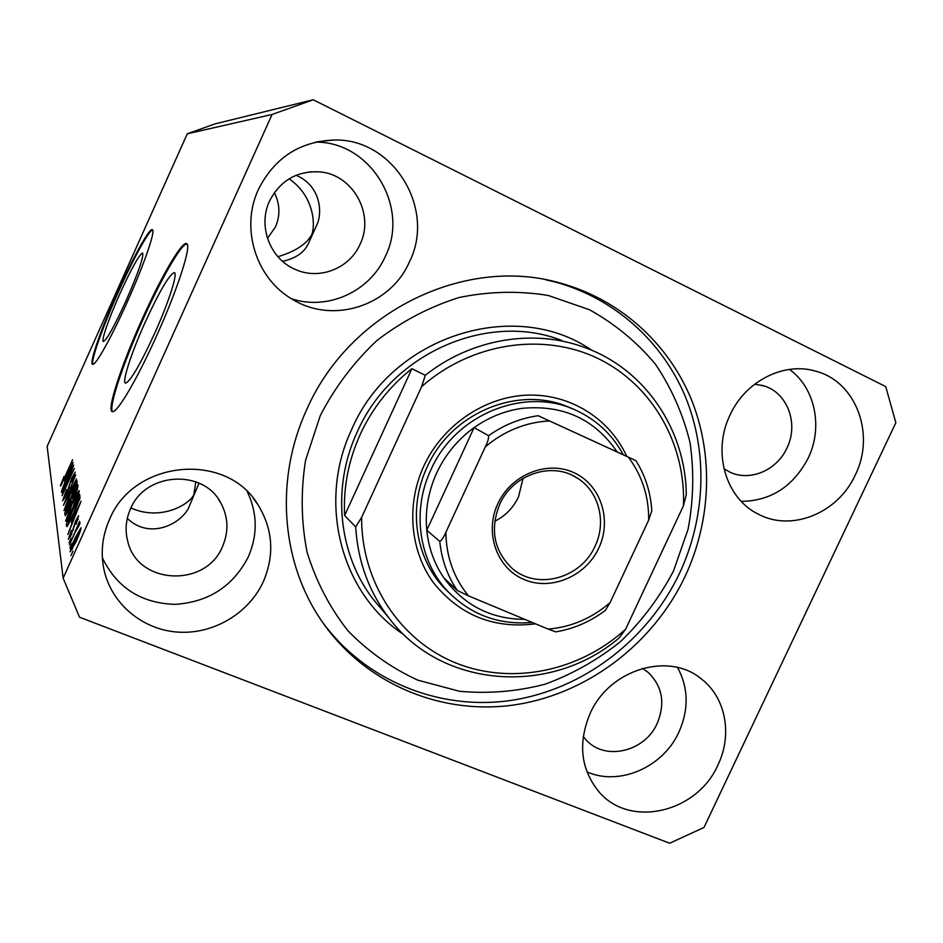 <?xml version="1.0" encoding="UTF-8"?>
<svg xmlns="http://www.w3.org/2000/svg" width="943" height="943" viewBox="0 0 943 943"><rect width="100%" height="100%" fill="white"/><g stroke="black" fill="none" stroke-linecap="round" stroke-linejoin="round"><path stroke-width="1.41" d="M119.879 293.792C108.893 318.145 100.665 341.837 103.459 341.519C106.924 339.621 114.457 326.054 126.032 300.805C138.468 272.338 143.973 256.39 142.57 252.96C138.975 254.964 131.407 268.578 119.879 293.792M145.081 322.482C131.16 353.212 121.282 383.73 125.784 383.094C130.806 380.713 140.436 364.139 154.652 333.386C168.903 301.937 178.251 272.397 174.207 272.61C168.997 274.967 159.284 291.587 145.081 322.482M141.992 319.536C120.975 365.943 105.687 412.798 112.712 411.643C117.675 412.244 137.466 378.544 156.479 336.097C178.274 288.004 192.325 243.435 186.372 243.589C181.374 241.773 160.593 277.926 141.992 319.536M186.938 243.942C181.504 243.329 161.064 279.034 142.794 319.889C123.109 363.42 108.186 407.859 112.606 411.655M117.722 291.8C101.125 328.612 88.465 364.87 92.791 364.328C95.868 365.177 111.545 337.134 127.046 302.444C144.196 264.429 156.137 229.455 152.259 229.668C149.124 228.324 132.857 257.911 117.722 291.8M152.648 229.962C148.911 230.186 133.069 259.195 118.382 292.094C102.775 326.726 90.457 361.287 92.944 364.316M130.936 507.935C160.062 521.208 188.706 505.094 193.763 494.898L195.826 481.802M277.914 256.708C295.489 251.427 306.817 243.978 311.897 234.383C315.716 223.255 313.159 195.071 289.041 178.852M274.342 192.655C279.988 203.983 280.377 215.405 275.497 226.909L267.482 238.379M109.482 519.522C102.445 535.518 100.536 551.879 103.765 568.617C110.708 603.202 141.98 629.618 177.567 632.093C213.165 634.674 248.834 613.504 263.368 581.595C274.755 554.743 272.928 529.082 257.887 504.588C226.52 451.532 133.812 459.559 109.482 519.522M102.351 557.761C116.826 587.642 140.99 603.178 174.844 604.369C208.556 602.212 233.039 586.393 248.292 556.9C257.816 534.846 257.486 513.122 247.29 491.739M590.153 713.427C577.764 743.119 580.676 769.217 598.888 791.707C629.641 828.649 697.242 812.677 717.941 764.973C732.652 734.821 725.827 697.69 701.557 679.078C669.035 651.413 609.461 669.188 590.153 713.427M586.923 771.869C619.362 786.427 663.188 767.178 678.889 732.145C688.956 709.372 688.508 687.824 677.545 667.491M730.012 415.085C711.918 451.968 725.839 498.776 758.549 514.277C791.99 532.064 838.174 512.933 855.254 475.013C875.587 434.64 856.315 381.821 816.096 371.294C784.317 361.405 745.406 380.96 730.012 415.085M741.233 501.381C770.914 500.957 793.24 486.529 808.186 458.133C823.251 427.344 815.176 387.797 789.444 369.397M258.417 189.449C239.911 228.607 256.449 279.482 293.167 299.733C333.916 324.475 390.767 305.367 409.498 261.73C436.055 209.063 393.49 138.114 333.869 140.024C299.473 141.509 274.319 157.988 258.417 189.449M291.646 298.825C327.999 310.801 369.998 291.47 385.357 256.331C409.922 207.425 370.964 141.533 315.575 142.11M306.734 409.533C275.556 476.981 280.766 557.502 318.074 615.555C359.448 680.575 436.02 714.653 510.363 705.458C584.79 696.017 652.58 645.248 685.219 576.149C711.328 520.123 713.851 454.29 690.889 398.311C667.585 342.557 619.032 298.801 559.34 282.829C464.84 255.718 349.488 311.567 306.734 409.533M269.545 201.059C257.687 225.907 269.934 258.523 294.629 269.12C318.64 280.66 349.499 268.779 360.073 244.261C374.96 214.285 352.823 174.078 319.382 171.85C296.774 170.836 280.154 180.584 269.545 201.059M296.078 175.268C320.467 185.488 322.989 212.505 316.659 225.294L308.538 243.211C304.672 252.252 296.019 258.299 282.594 261.352M723.941 468.73L729.717 472.042C749.838 481.873 776.914 470.38 786.957 447.996C798.898 424.102 787.688 392.983 764.184 385.982L754.706 384.166M583.234 736.495L586.169 739.972C605.076 761.284 645 751.677 657.247 723.34C665.475 703.16 662.399 686.139 648.03 672.288L642.442 668.398M130.464 508.949C125.773 519.664 124.889 530.555 127.824 541.612C137.843 585.108 206.163 587.866 222.56 546.433C228.89 531.593 228.336 517.153 220.898 503.114C203.605 468.671 145.399 471.913 130.464 508.949M199.032 483.146L189.767 505.118C183.92 522.516 150.833 541.046 127.293 518.414M313.229 99.769L215.204 123.839L187.28 133.788L47.15 446.381L63.146 578.165L79.518 617.217L669.66 843.231L703.985 827.482L895.85 422.735L885.736 386.595L313.229 99.769L272.079 114.48L63.146 578.165M71.303 471.135L61.601 492.717L73.684 465.064L64.454 489.582L74.356 468.341L62.049 495.712L71.609 471.252M66.529 494.58L62.603 500.851L66.505 489.582L64.065 497.656L66.399 494.073L71.668 478.29L75.192 472.054L71.974 482.262L73.79 475.366L70.513 481.908L66.529 494.58M76.501 478.879L63.476 505.307L75.688 474.895L64.902 501.652L76.501 478.879M64.03 510.469L70.041 493.861C73.236 486.623 75.558 482.321 77.008 480.942L77.22 481.154C76.855 484.195 74.792 489.889 71.02 498.222L64.43 510.634M65.609 521.125L71.798 503.916C75.075 496.513 77.467 492.093 78.976 490.655L79.212 490.89C78.858 494.085 76.725 499.979 72.835 508.572L66.057 521.302M71.326 521.62L81.063 501.157L67.837 534.516L71.727 524.025L71.326 521.62L72.847 522.233M73.059 550.983L70.973 555.604L73.059 550.983M187.28 133.788L272.079 114.48M76.065 541.695L70.171 551.867C70.501 549.085 72.198 544.37 75.251 537.699L81.039 527.726C80.768 530.355 79.118 535.011 76.065 541.695M71.892 543.545L69.853 548.072L71.892 543.545M74.745 533.137L69.393 545.007L79.577 521.361L78.069 525.758L79.99 522.493L79.636 524.497L74.745 533.137M71.079 538.3L69.063 542.767L71.079 538.3M71.88 533.938L68.32 539.431L71.303 530.414L69.782 536.261L71.515 533.738L75.652 520.878L78.599 515.797L76.23 524.167L77.385 519.298L75.982 521.149L71.515 533.738M73.849 513.629L66.929 526.642L66.305 524.249L79.695 494.486L80.014 497.786L73.849 513.629M69.122 508.737L65.267 515.738L64.69 513.393L77.668 484.537L78.033 486.352L75.063 495.299L69.122 508.737M64.572 480.506L73.13 462.353L61.425 491.492L64.878 482.368L64.572 480.506L65.751 480.989M60.399 486.01L63.924 476.628L61.802 482.946L62.78 481.484L72.587 459.748L60.623 486.105M79.53 531.039L75.381 538.465L71.786 548.685L75.829 541.129L79.53 531.039L80.249 531.333M78.835 526.064L78.069 525.758M78.057 519.569L77.385 519.298M77.055 510.104L72.965 518.308L73.295 520.218L77.055 510.104M67.189 526.477L66.599 526.253M68.226 525.015L66.305 524.249M78.257 498.611L67.979 521.467L68.45 523.047L73.743 512.898L78.387 501.204L78.257 498.611L79.648 499.177M79.365 500.073L78.481 499.719M77.668 494.344L71.892 504.611L67.342 517.884L72.764 507.817L77.668 494.344L78.422 494.651M66.47 514.112L64.69 513.393M76.265 488.521L72.375 497.161L72.776 498.635L74.733 495.158L76.265 488.521L77.538 489.052M70.866 500.544L66.305 510.682L66.682 512.297L69.004 508.112L70.866 500.544L72.104 501.051M75.711 484.502L70.124 494.509L65.692 507.31L70.949 497.503L75.711 484.502L76.43 484.796M74.591 475.802L73.931 475.531M69.593 470.251L65.998 477.559L66.258 479.044L69.593 470.251M62.061 483.7L61.118 483.311M535.518 623.83C493.59 629.064 459.489 615.249 433.214 582.385C410.099 550.512 406.079 504.682 423.713 466.255C442.538 425.317 484.454 396.755 527.184 395.141C569.949 393.561 609.567 418.527 626.789 456.424M571.423 408.46C521.09 383.954 451.296 411.643 427.014 467.363C407.765 508.206 415.38 558.291 444.471 588.232L449.528 593.194M673.502 570.998L688.048 529.377C693.529 500.379 694.189 471.429 690.028 442.538C683.074 414.272 671.546 388.151 655.42 364.187C636.902 342.014 614.907 323.862 589.458 309.728L548.178 295.454C518.815 290.68 489.134 291.363 459.111 297.505C429.619 306.793 402.296 321.068 377.153 340.317C353.931 362.088 334.989 387.149 320.314 415.521L305.556 460.349C300.64 491.48 301.147 522.08 307.076 552.174C316.011 581.218 329.59 607.363 347.802 630.608C368.253 651.625 391.616 668.163 417.926 680.198L459.418 691.254C488.215 693.918 516.74 691.573 544.995 684.229C572.495 674.162 597.768 659.864 620.824 641.323C642.124 620.706 659.676 597.261 673.502 570.998M545.467 279.706L554.661 281.886C613.893 297.74 662.104 341.13 685.266 396.437C708.099 451.98 705.635 517.294 679.75 572.861C648.089 639.896 583.08 689.604 511.047 700.413C439.073 710.928 364.033 680.716 320.938 619.975M425.281 375.29L421.615 386.665C471.17 342.733 542.803 332.03 597.567 358.281C652.379 384.603 685.962 444.141 683.463 505.754L686.268 494.662C685.785 430.067 645.377 369.361 584.908 347.566C534.009 328.376 471.394 338.631 425.281 375.29L411.902 368.713C389.542 386.441 372.32 408.319 360.238 434.369C348.439 460.526 343.24 487.555 344.619 515.479L355.688 526.937C357.857 561.45 368.949 591.815 388.988 618.019L381.821 609.52M421.615 386.665L361.629 517.353C361.157 582.279 400.256 640.71 456.141 663.106C512.12 685.478 579.58 671.227 625.598 629.217L619.115 637.951C551.242 695.863 442.161 689.05 388.988 618.019M683.463 505.754L625.598 629.217M361.629 517.353L355.688 526.937M411.902 368.713L344.619 515.479M598.805 548.024C585.815 576.362 551.042 591.19 524.013 579.509C496.796 568.264 484.195 532.677 497.81 503.774C511.023 474.694 546.916 460.149 573.721 472.573C600.726 484.572 612.196 519.876 598.805 548.024M499.684 504.375C489.889 529.188 493.826 550.335 511.507 567.792C536.19 590.695 580.994 578.754 595.057 546.162C606.915 521.762 598.77 490.702 576.668 477.724C551.502 461.327 512.65 474.529 499.684 504.375M494.757 521.243C505.377 515.939 513.275 507.853 518.461 497.008L523.07 478.337M532.194 622.439C499.389 625.233 471.453 615.084 448.361 591.98C419.034 561.804 411.372 511.271 430.798 470.062C455.705 412.822 528.021 385.168 578.872 411.714C598.192 421.38 612.997 435.737 623.276 454.797M488.592 435.678L474.07 427.651L426.778 530.214L439.768 541.447C441.748 540.245 443.776 537.215 445.85 532.347C446.251 556.712 453.783 577.882 468.435 595.835L548.178 629.111C571.293 627.083 591.921 618.254 610.086 602.624L648.69 520.1C648.878 496.454 642.1 475.484 628.356 457.166L549.486 420.92C525.793 422.205 504.399 430.845 485.327 446.829C487.684 442.161 488.769 438.448 488.592 435.678C503.821 424.88 520.347 418.232 538.17 415.71L617.205 451.992C594.774 419.116 563.112 404.571 522.21 408.331C504.894 410.747 488.851 417.195 474.07 427.651C457.756 439.473 445.285 454.585 436.668 472.985C428.287 491.492 424.987 510.564 426.778 530.214C428.57 547.824 434.263 563.702 443.847 577.823C463.932 605.312 490.938 619.174 524.874 619.386M610.086 602.624L605.382 610.369C590.401 621.661 573.851 628.828 555.757 631.869L548.178 629.111M628.356 457.166L635.947 460.656C645.389 475.826 650.67 492.529 651.802 510.741L648.69 520.1M635.947 460.656L617.205 451.992M538.17 415.71L549.486 420.92M485.327 446.829L445.85 532.347M468.435 595.835L457.272 590.459C447.43 575.925 441.595 559.588 439.768 541.447M443.847 577.823L457.272 590.459M73.578 529.86L72.847 529.565M77.267 489.853L76.466 489.535M71.821 502.018L71.067 501.723M69.204 487.661L68.521 487.39M561.945 340.553C488.179 311.296 391.616 352.988 357.197 432.059C331.193 487.826 338.513 555.321 373.876 600.09L381.844 609.543M404.028 634.757C341.602 594.432 316.754 503.043 351.727 429.348C391.946 335.402 515.397 297.175 591.732 350.266M218.587 499.436L220.898 503.114M646.155 670.815L648.03 672.288M761.307 385.168L764.184 385.982M309.422 171.885L319.382 171.85M554.661 281.886L559.34 282.829M79.507 530.968L80.273 531.263M71.786 548.685L72.564 548.991M69.923 536.449L70.572 536.697M77.326 519.145L78.104 519.452M68.45 523.047L69.169 523.341M77.609 494.203L78.458 494.545M67.342 517.884L68.132 518.202M66.682 512.297L67.307 512.544M75.664 484.372L76.454 484.702M65.692 507.31L66.446 507.617M64.218 497.857L64.843 498.104M73.884 475.402L74.627 475.708M317.202 141.756L333.869 140.024M811.251 370.092L816.096 371.294M698.315 676.685L701.557 679.078M253.137 498.128L257.887 504.588M448.361 591.98L444.471 588.232M572.26 475.331L576.668 477.724"/></g></svg>
